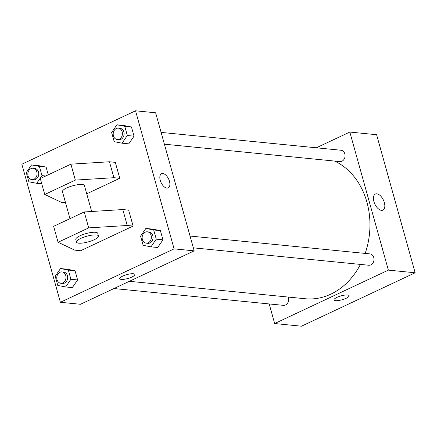 <?xml version="1.0" encoding="UTF-8"?>
<svg xmlns="http://www.w3.org/2000/svg" width="437" height="437" viewBox="0 0 437 437"><rect width="100%" height="100%" fill="white"/><g stroke="black" fill="none" stroke-linecap="round" stroke-linejoin="round"><path stroke-width="0.66" d="M316.328 147.799L349.818 132.061L376.601 134.716L415.15 272.781L301.459 326.204L274.671 323.544L269.197 303.939M129.379 281.302L305.206 298.744A71.291 57.564 -84.3 0 0 360.438 264.418M365.163 253.422A71.291 57.564 -84.3 0 0 334.584 161.073M349.818 132.061L388.367 270.121L274.671 323.544M193.334 247.834L368.833 265.248A5.703 4.605 -84.3 0 0 373.979 260.031A5.703 4.605 -84.3 0 0 369.959 253.897L190.046 236.046M113.975 288.54L283.476 305.359A5.703 4.605 -84.3 0 0 287.77 302.83A5.703 4.605 -84.3 0 0 288.223 297.062M161.106 132.395L341.018 150.246A5.703 4.605 95.7 0 1 345.05 155.102A5.703 4.605 95.7 0 1 341.936 161.231A5.703 4.605 95.7 0 1 339.893 161.597L164.394 144.183M388.367 270.121L415.15 272.781M376.831 193.82A8.877 4.72 -115.2 0 1 383.932 201.331A8.877 4.72 -115.2 0 1 382.91 210.126A8.877 4.72 -115.2 0 1 374.864 204.095A8.877 4.72 -115.2 0 1 375.361 194.05A8.877 4.72 -115.2 0 1 376.831 193.82M349.114 295.718A7.844 2.01 -15.6 0 1 346.164 298.285A7.844 2.01 -15.6 0 1 338.457 300.53A7.844 2.01 -15.6 0 1 334.01 299.94A7.844 2.01 -15.6 0 1 341.024 295.893A7.844 2.01 -15.6 0 1 349.119 295.718A7.844 2.01 -15.6 0 1 346.17 298.285A7.844 2.01 -15.6 0 1 338.457 300.53A7.844 2.01 -15.6 0 1 334.01 299.935M155.632 112.79L194.181 250.854L80.484 304.278L60.399 302.284L21.85 164.219L135.541 110.796L155.632 112.79M133.301 273.742A7.844 2.01 -15.6 0 1 134.842 274.458A7.844 2.01 -15.6 0 1 127.828 278.5A7.844 2.01 -15.6 0 1 119.733 278.675A7.844 2.01 -15.6 0 1 124.605 275.321A7.844 2.01 -15.6 0 1 133.301 273.742M135.541 110.796L174.09 248.861L194.181 250.854M174.09 248.861L60.399 302.284M119.733 278.675A7.844 2.01 164.4 0 0 127.828 278.5A7.844 2.01 164.4 0 0 134.842 274.458M160.259 180.366A7.844 4.168 -115.2 0 1 161.526 173.729A7.844 4.168 -115.2 0 1 168.633 179.055A7.844 4.168 -115.2 0 1 168.196 187.921A7.844 4.168 -115.2 0 1 160.259 180.366M168.196 187.926A7.844 4.168 64.8 0 0 168.633 179.055A7.844 4.168 64.8 0 0 161.526 173.729M60.497 268.558L67.194 269.225L75.038 270.738L77.606 279.937L72.329 287.617L65.632 286.951L57.788 285.437L55.22 276.239L60.497 268.558L68.341 270.077L70.909 279.27L65.632 286.951M145.854 228.453L152.551 229.114L160.395 230.632L162.963 239.831L157.686 247.511L150.989 246.845L143.145 245.326L140.577 236.133L145.854 228.453L153.698 229.966L156.266 239.165L150.989 246.845M116.914 124.796L123.611 125.463L131.455 126.981L134.022 136.175L128.746 143.855L122.049 143.194L114.204 141.675L111.637 132.477L116.914 124.796L124.758 126.315L127.325 135.514L122.049 143.194M38.254 165.568L46.098 167.087L48.25 174.805L46.098 167.087L38.254 165.568L31.557 164.907L39.401 166.421L41.968 175.619L36.692 183.3L28.847 181.787L26.28 172.588L31.557 164.907M133.105 226.071L128.653 210.142L122.797 209.558L84.243 211.956L53.631 226.339L58.083 242.267L74.771 250.15L80.626 250.729L133.105 226.071L127.243 225.492L88.689 227.885L58.083 242.267M86.723 193.804L119.76 178.28L115.313 162.351L109.452 161.772L70.898 164.165L40.291 178.547L44.738 194.481L61.426 202.358L65.539 202.768M91.666 211.497L84.423 185.55A11.406 2.922 164.4 0 0 77.955 184.682A11.406 2.922 164.4 0 0 66.735 187.954A11.406 2.922 164.4 0 0 62.447 191.685L69.98 218.658M119.76 178.28L113.899 177.701L75.344 180.099L44.738 194.481M98.505 235.996L97.762 233.342A11.406 2.922 164.4 0 0 91.3 232.473A11.406 2.922 164.4 0 0 80.08 235.745A11.406 2.922 164.4 0 0 75.792 239.476L76.53 242.131A11.406 2.922 -15.6 0 1 86.734 236.248A11.406 2.922 -15.6 0 1 98.505 235.996A11.406 2.922 -15.6 0 1 91.426 240.88A11.406 2.922 -15.6 0 1 78.775 243.174A11.406 2.922 -15.6 0 1 76.53 242.131M88.689 227.885L84.243 211.956M75.344 180.099L70.898 164.165M127.243 225.492L122.797 209.558M113.899 177.701L109.452 161.772M117.247 139.507L118.919 139.671A5.703 4.605 -84.3 0 0 124.064 134.449A5.703 4.605 -84.3 0 0 120.044 128.32L118.372 128.156A5.703 4.605 -84.3 0 0 116.324 128.522A5.703 4.605 -84.3 0 0 113.216 134.651A5.703 4.605 -84.3 0 0 117.247 139.507A5.703 4.605 -84.3 0 0 122.393 134.285A5.703 4.605 -84.3 0 0 118.372 128.156M123.611 125.463L131.455 126.981L134.022 136.175L128.746 143.855M124.758 126.315L131.455 126.981M127.325 135.514L134.022 136.175M146.187 243.158L147.859 243.322A5.703 4.605 -84.3 0 0 153.005 238.105A5.703 4.605 -84.3 0 0 148.984 231.971L147.313 231.807A5.703 4.605 -84.3 0 0 145.264 232.173A5.703 4.605 -84.3 0 0 142.156 238.302A5.703 4.605 -84.3 0 0 146.187 243.158A5.703 4.605 -84.3 0 0 151.333 237.936A5.703 4.605 -84.3 0 0 147.313 231.807M152.551 229.114L160.395 230.632L162.963 239.831L157.686 247.511M153.698 229.966L160.395 230.632M156.266 239.165L162.963 239.831M31.89 179.612L33.562 179.782A5.703 4.605 -84.3 0 0 38.707 174.56A5.703 4.605 -84.3 0 0 34.687 168.431L33.015 168.261A5.703 4.605 -84.3 0 0 30.967 168.627A5.703 4.605 -84.3 0 0 27.859 174.756A5.703 4.605 -84.3 0 0 31.89 179.612A5.703 4.605 -84.3 0 0 37.036 174.39A5.703 4.605 -84.3 0 0 33.015 168.261M36.692 183.3L41.755 183.802M39.401 166.421L46.098 167.087M41.968 175.619L45.727 175.991M60.83 283.263L62.502 283.433A5.703 4.605 -84.3 0 0 67.648 278.211A5.703 4.605 -84.3 0 0 63.627 272.082L61.956 271.912A5.703 4.605 -84.3 0 0 59.907 272.278A5.703 4.605 -84.3 0 0 56.799 278.413A5.703 4.605 -84.3 0 0 60.83 283.263A5.703 4.605 -84.3 0 0 65.976 278.047A5.703 4.605 -84.3 0 0 61.956 271.912M67.194 269.225L75.038 270.738L77.606 279.937L72.329 287.617M68.341 270.077L75.038 270.738M70.909 279.27L77.606 279.937"/></g></svg>
